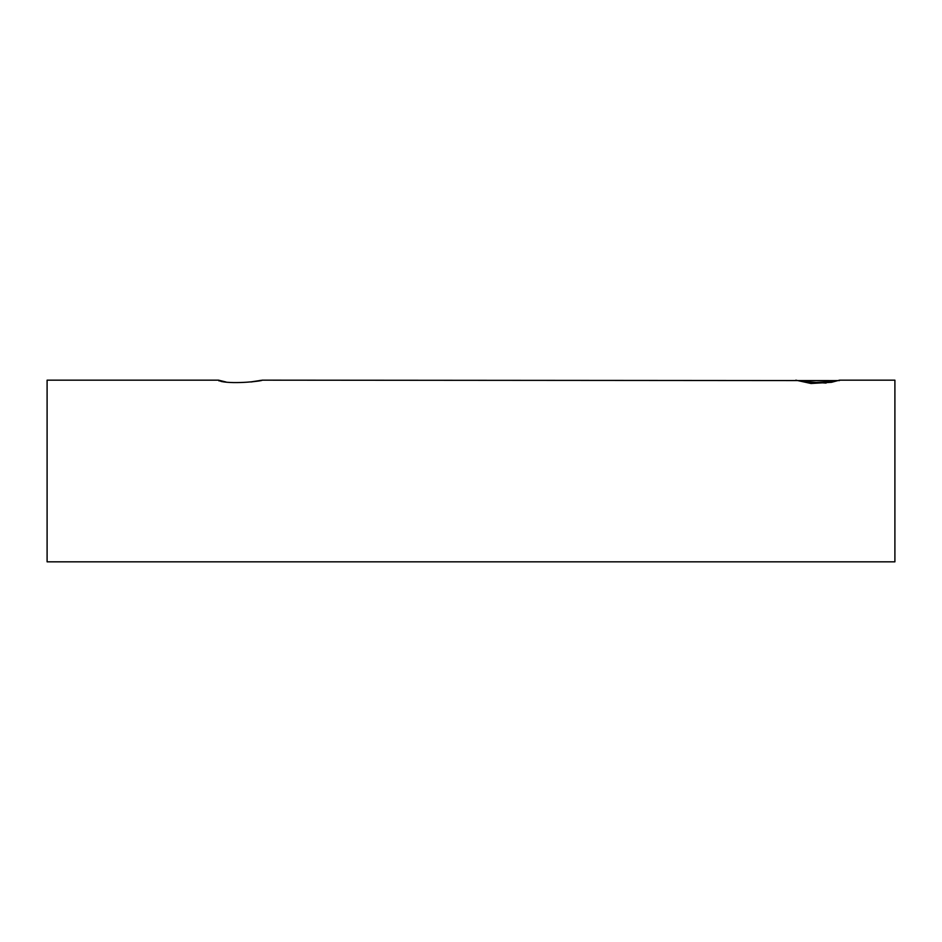 <?xml version="1.0" encoding="UTF-8"?>
<svg xmlns="http://www.w3.org/2000/svg" width="942" height="942" viewBox="0 0 942 942"><rect width="100%" height="100%" fill="white"/><g stroke="black" fill="none" stroke-linecap="round" stroke-linejoin="round"><path stroke-width="1.41" d="M250.855 381.981L252.232 381.84M251.608 381.781L262.265 380.191M260.699 380.556L260.051 380.38M839.44 380.592L262.182 380.168C263.077 380.957 234.711 384.324 221.182 381.451L218.532 380.168L225.962 381.981M219.05 380.957L218.532 380.168L47.1 380.168L47.1 561.832L894.9 561.832L894.9 380.168L839.463 380.168L831.468 382.311L811.003 383.488L795.825 380.168M802.49 381.38L816.172 382.428L834.647 381.439M826.075 383.076L816.82 382.428"/></g></svg>
